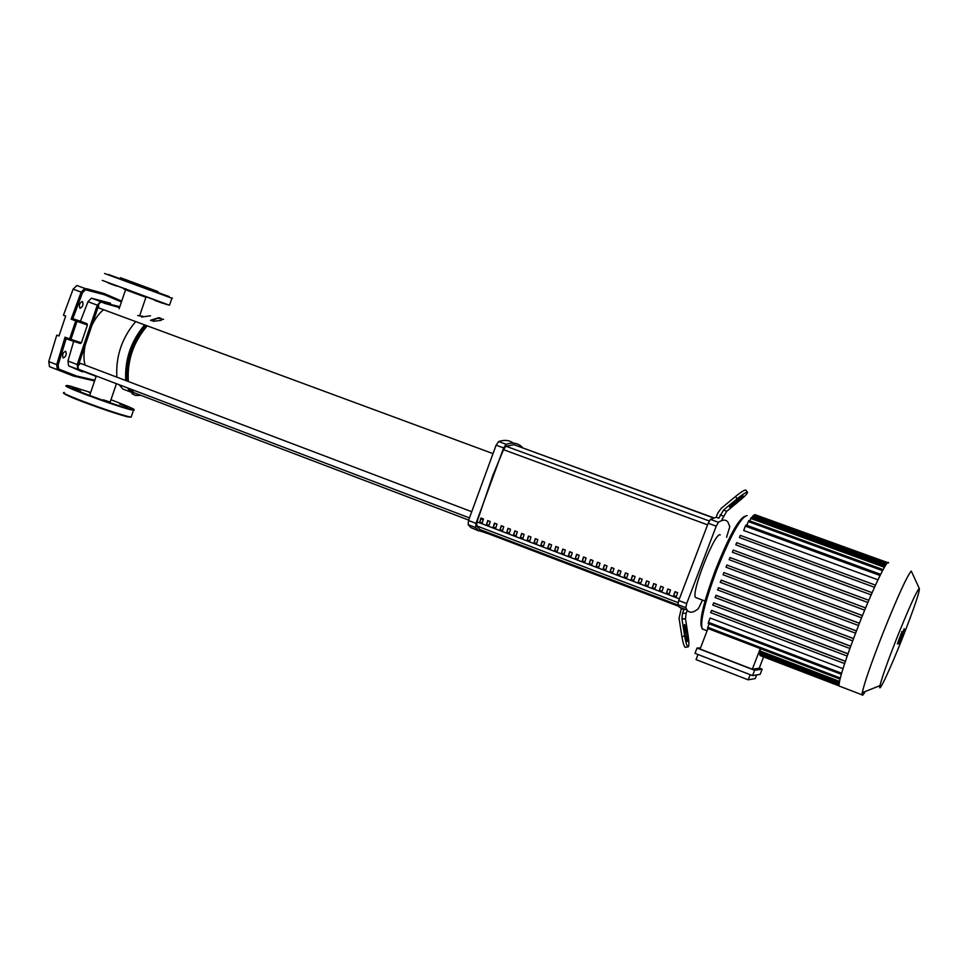 <?xml version="1.0" encoding="UTF-8"?>
<svg xmlns="http://www.w3.org/2000/svg" width="968" height="968" viewBox="0 0 968 968"><rect width="100%" height="100%" fill="white"/><g stroke="black" fill="none" stroke-linecap="round" stroke-linejoin="round"><path stroke-width="1.45" d="M674.974 591.666L677.612 592.67L676.257 596.687L673.619 595.683L674.974 591.666M675.192 591.75L673.619 595.683M673.861 595.707L676.269 596.627M667.86 588.967L670.497 589.96L669.13 593.977L666.504 592.973L667.86 588.967M668.089 589.052L666.504 592.973M666.746 593.009L669.154 593.916M660.757 586.269L663.382 587.261L662.039 591.279L659.402 590.274L660.757 586.269M660.987 586.354L659.402 590.274M659.656 590.311L662.051 591.218M653.666 583.571L656.292 584.575L654.949 588.58L652.323 587.588L653.666 583.571M653.896 583.668L652.323 587.588M652.577 587.612L654.961 588.52M646.588 580.885L649.213 581.889L647.87 585.894L645.257 584.902L646.588 580.885M646.83 580.981L645.257 584.902M645.511 584.926L647.894 585.834M639.533 578.211L642.147 579.203L640.816 583.208L638.202 582.216L639.533 578.211M639.775 578.307L638.202 582.216M638.469 582.252L640.828 583.147M632.479 575.536L635.093 576.529L633.762 580.534L631.16 579.542L632.479 575.536M632.733 575.633L631.16 579.542M631.426 579.578L633.786 580.473M625.449 572.862L628.05 573.855L626.732 577.86L624.13 576.867L625.449 572.862M625.703 572.959L624.13 576.867M624.408 576.904L626.756 577.799M618.431 570.2L621.033 571.193L619.714 575.186L617.124 574.206L618.431 570.2M618.685 570.297L617.124 574.206M617.403 574.242L619.738 575.125M611.425 567.538L614.014 568.531L612.708 572.524L610.118 571.543L611.425 567.538M611.691 567.647L610.118 571.543M610.409 571.58L612.732 572.463M604.431 564.889L607.021 565.869L605.726 569.862L603.137 568.881L604.431 564.889M604.71 564.997L603.137 568.881M603.427 568.93L605.738 569.813M597.462 562.239L600.039 563.219L598.744 567.212L596.167 566.232L597.462 562.239M597.728 562.347L596.167 566.232M596.469 566.28L598.769 567.151M590.492 559.601L593.069 560.581L591.787 564.574L589.209 563.594L590.492 559.601M590.77 559.71L589.209 563.594M589.512 563.642L591.811 564.513M583.547 556.963L586.124 557.943L584.841 561.924L582.264 560.944L583.547 556.963M583.837 557.072L582.264 560.944M582.579 561.004L584.854 561.864M576.613 554.325L579.179 555.305L577.908 559.286L575.343 558.318L576.613 554.325M576.904 554.434L575.343 558.318M575.645 558.367L577.92 559.238M569.692 551.699L572.257 552.68L570.987 556.66L568.422 555.68L569.692 551.699M569.983 551.808L568.422 555.68M568.736 555.741L570.999 556.6M562.783 549.086L565.336 550.054L564.078 554.035L561.525 553.067L562.783 549.086M563.086 549.195L561.525 553.067M561.839 553.115L564.102 553.974M555.886 546.46L558.439 547.428L557.193 551.409L554.64 550.441L555.886 546.46M556.189 546.581L554.64 550.441M554.966 550.502L557.205 551.361M549.013 543.859L551.554 544.815L550.308 548.795L547.767 547.827L549.013 543.859M549.316 543.968L547.767 547.827M548.094 547.888L550.332 548.735M542.14 541.245L544.681 542.213L543.447 546.194L540.906 545.226L542.14 541.245M542.455 541.366L540.906 545.226M541.233 545.286L543.459 546.134M535.292 538.644L537.833 539.612L536.587 543.58L534.058 542.625L535.292 538.644M535.606 538.765L534.058 542.625M534.396 542.685L536.611 543.52M528.455 536.054L530.984 537.01L529.75 540.979L527.221 540.023L528.455 536.054M528.77 536.175L527.221 540.023M527.56 540.083L529.774 540.931M521.631 533.465L524.148 534.421L522.926 538.389L520.409 537.434L521.631 533.465M521.958 533.586L520.409 537.434M520.748 537.494L522.95 538.329M514.819 530.875L517.336 531.831L516.113 535.8L513.597 534.844L514.819 530.875M515.145 530.996L513.597 534.844M513.947 534.905L516.138 535.74M508.019 528.298L510.535 529.254L509.325 533.211L506.809 532.255L508.019 528.298M508.345 528.419L506.809 532.255M507.159 532.327L509.337 533.162M501.23 525.721L503.747 526.677L502.537 530.633L500.032 529.678L501.23 525.721M501.569 525.842L500.032 529.678M500.383 529.75L502.549 530.573M494.454 523.144L496.971 524.099L495.761 528.056L493.256 527.112L494.454 523.144M494.805 523.277L493.256 527.112M493.619 527.185L495.785 528.008M487.703 520.578L490.207 521.534L489.009 525.491L486.505 524.547L487.703 520.578M488.053 520.711L486.505 524.547M486.88 524.62L489.021 525.43M480.951 518.025L483.455 518.969L482.27 522.926L479.765 521.982L480.951 518.025M481.314 518.158L479.765 521.982M480.14 522.054L482.282 522.865M713.247 517.856L514.068 444.736L505.949 446.212L503.517 449.672L492.966 475.106L477.03 521.885L476.704 525.902L479.789 529.484L482.306 531.214L678.568 606.077M82.34 301.484L82.498 301.556C83.587 304.69 82.776 306.904 80.066 308.211L79.896 308.139C78.807 304.993 79.63 302.778 82.34 301.484M65.546 351.239L65.751 351.336C66.816 354.373 65.993 356.575 63.283 357.93L63.077 357.833C62.025 354.784 62.847 352.582 65.546 351.239M80.453 321.243L86.89 323.639L87.422 324.958L81.397 342.793L80.441 343.507L69.805 340.046L70.93 339.357L69.648 338.921L69.744 340.022L66.018 338.619L65.037 337.191L56.713 364.621L48.751 361.596L56.749 335.17L58.963 336.005L65.679 316.04L63.465 315.217L73.132 289.166L81.155 292.118L71.124 319.162L72.818 318.69L80.453 321.243L87.979 301.714L91.452 298.18L110.582 303.25M71.124 319.162L76.992 321.364L76.545 320.069L75.734 320.892L69.648 338.921L65.037 337.191M80.441 343.507L79.558 343.216M66.175 338.679L58.116 364.996L56.713 364.621L57.318 369.619L58.709 369.062L58.116 364.996M86.89 323.639L72.818 318.69L82.486 292.723L85.45 289.771L104.229 294.671L121.423 301.956M82.51 371.881L68.571 365.831L67.954 361.016L73.689 341.293M48.751 361.596L49.513 366.666L73.265 375.971L94.574 380.969M56.749 335.17L59 335.872M85.45 289.771L84.857 288.44L76.847 285.499L73.132 289.166M126.022 390.237L122.875 389.051L119.137 384.707M116.85 377.157C115.652 356.406 121.932 337.88 135.677 321.594M141.57 317.032L150.512 315.774M125.743 380.533C124.63 359.769 130.922 341.232 144.619 324.897M134.383 394.968L129.143 390.721L127.764 387.986M126.022 380.642C125.283 359.963 131.588 341.426 144.946 325.018M150.463 320.311L158.558 317.722L160.906 318.206M140.566 395.38L135.677 395.452L133.39 394.412L128.877 388.41M127.135 381.053C126.409 360.386 132.713 341.849 146.059 325.442M151.577 320.723L157.857 318.194L163.604 319.416M142.889 316.282L137.674 315.592M85.136 365.142C80.465 350.174 90.605 319.609 103.588 309.748M137.153 393.928L134.092 392.766L130.801 389.148M128.32 381.513C127.062 360.713 133.354 342.164 147.184 325.853M153.222 321.328L161.426 320.335M471.283 511.54L80.538 363.387L77.924 365.856L78.432 369.231M481.048 519.017L483.189 519.828M101.071 302.113C98.712 303.262 97.986 305.222 98.918 307.993L99.196 308.102M696.488 597.825L695.593 597.486C690.559 593.493 715.098 531.142 720.24 534.917L720.277 534.929M702.429 600.221L698.388 608.642C693.354 612.817 689.591 613.313 687.099 610.106L679.234 607.105L677.903 604.661L685.816 607.674L686.687 603.548L678.75 600.523L677.903 604.661M726.593 537.264L729.787 526.616L727.984 522.224C725.952 519.405 722.769 519.429 718.425 522.309L710.439 519.368L716.199 517.227L718.825 518.183L723.556 510.015L737.205 498.701L735.426 496.548L721.196 508.333L717.76 513.125L716.199 517.227M685.816 607.674L687.099 610.106M682.561 613.143L681.92 618.685L684.654 636.073L681.895 636.52C682.876 642.316 683.94 645.922 685.078 647.338L687.812 646.902C689.095 647.217 689.228 643.587 688.2 636.036L685.501 618.83L686.13 613.349L682.561 613.143L683.844 609.792L679.234 607.105M710.439 519.368L708.213 523.24L716.223 526.193L718.425 522.309M468.512 520.506L468.185 524.704L475.639 527.548L475.978 523.349L468.512 520.506L496.112 445.159L503.638 447.942L475.978 523.349M475.639 527.548L478.265 530.428L488.259 533.683M522.623 447.676L521.328 446.393C517.396 442.933 512.338 442.231 506.179 444.312L498.653 441.541L496.112 445.159M503.638 447.942L506.179 444.312M678.713 606.331L482.233 531.396L482.548 530.537M514.068 444.736L713.513 517.747M498.653 441.541C504.522 439.605 509.41 440.137 513.306 443.15M478.87 530.924L470.859 527.608L468.185 524.704M716.223 526.193L686.687 603.548M678.75 600.523L708.213 523.24M737.205 498.701C742.746 494.237 746.195 492.071 747.514 492.204C747.744 493.196 745.3 495.858 740.193 500.178L726.69 511.358L722.019 519.441M737.955 499.077L729.473 507.05L739.455 499.815L743.109 495.834L737.955 499.077M735.426 496.548C740.968 492.083 744.416 489.917 745.747 490.05L747.514 492.204M686.13 613.349L687.28 610.348M681.895 636.52L679.052 618.298L681.242 608.799M685.538 636.061L684.582 629.974C684.073 626.199 684.134 624.396 684.775 624.566L687.316 636.049C687.825 639.824 687.764 641.639 687.123 641.481L685.538 636.061M687.812 646.902C686.687 645.487 685.634 641.881 684.654 636.073M685.078 647.338L685.755 647.229M839.788 686.276L839.002 685.973C838.966 679.451 845.609 658.942 858.943 624.433C873.269 587.83 888.019 557.447 888.563 562.952M865.21 691.503C863.323 694.806 862.282 695.919 862.077 694.83L862.258 692.689C864.351 682.912 871.224 663.153 882.852 633.387C897.554 596.76 907.028 575.984 911.263 571.047L911.808 572.221M902.491 637.96C890.04 669.529 877.698 695.835 879.985 685.622C881.884 677.721 887.475 661.943 896.755 638.275C908.456 609.15 915.934 592.476 919.213 588.278C920.29 590.105 914.712 606.67 902.491 637.96M841.603 673.22L708.443 622.339L710.113 617.995L842.995 668.67M710.597 612.587L844.628 663.6L710.597 612.587L711.843 610.481L845.403 661.265M712.69 605.036L847.181 656.062L712.69 605.036L713.924 602.931L847.98 653.751M715.013 597.474L849.868 648.475L715.013 597.474L716.247 595.368L850.703 646.176M717.53 589.887L852.663 640.84L717.53 589.887L718.764 587.794L853.51 638.553M720.204 582.312L855.555 633.181L720.204 582.312L721.45 580.231L856.426 630.906M695 653.327L697.033 648.04L754.641 670.292L752.572 675.616L695 653.327M750.188 674.696L748.203 679.826L696.04 659.595L698.001 654.489M752.572 675.616L760.17 674.333L762.167 669.166L759.287 668.053M707.971 628.534L700.094 649.032L752.317 669.215L759.227 668.21L763.607 656.921M748.203 679.826L755.221 678.556L756.625 674.938M760.316 648.572L752.317 669.215M760.279 654.465L760.025 655.493M760.243 652.166L759.59 654.199L838.953 684.654M760.642 648.705L759.541 651.9L839.256 682.464M754.641 670.292L762.167 669.166M700.554 647.858L697.033 648.04M859.39 623.295L723.882 572.584L859.415 623.235M862.452 615.624L726.859 565.046L862.476 615.575M865.598 607.952L729.969 557.532L865.61 607.916M868.804 600.305L733.224 550.066L868.828 600.281M872.107 592.694L736.648 542.661L872.107 592.682M740.254 535.365L875.483 585.144L740.254 535.365L739.419 537.53L874.503 587.31M877.964 579.832L743.678 530.5L745.36 526.12L745.941 525.104L880.577 574.447M880.626 574.339L746.86 525.321L748.312 521.558L748.881 520.554L883.082 569.62M749.752 520.881L751.265 517.444L884.994 566.256M752.136 517.759L753.189 515.484L886.422 564.078M754.048 515.799L754.713 514.553L887.39 562.916M887.753 562.614L755.597 514.879M709.084 623.743L707.499 628.353L839.994 679.1M708.443 622.339L708.213 623.404M723.882 572.584L723.048 574.762L858.519 625.51L723.035 574.75M736.648 542.661L735.813 544.839L871.152 594.872L735.801 544.827M733.224 550.066L732.389 552.232L867.885 602.495M729.969 557.532L729.134 559.698L864.69 610.155L729.122 559.686M726.859 565.046L726.024 567.212L861.568 617.826L726.012 567.2M902.224 635.698L899.816 641.397L902.224 635.698M902.612 634.125L898.848 643.841L902.612 634.125M904.354 628.958L898.498 643.756L904.354 628.958M902.89 632.007L904.197 628.728L902.89 632.007L901.765 631.572M897.372 643.877L901.402 635.226L898.171 643.793L902.442 632.951L899.006 639.703L901.51 632.939L897.372 643.877M120.492 277.719L157.905 291.549M108.319 283.043L116.644 286.104L108.319 283.043M141.667 295.167L148.031 297.563L141.667 295.167M163.06 303.407L154.82 300.382L163.06 303.407M125.598 289.674L123.928 289.105L125.586 289.734M81.385 401.236L112.953 412.477M80.61 391.048L72.346 387.95L80.61 391.048M109.759 401.962L103.346 399.832L109.759 401.962M119.766 404.031L127.921 407.104L119.766 404.031M90.472 393.056L88.874 392.258L90.581 392.742M709.278 520.99L505.949 446.212M679.33 598.829L477.03 521.885M476.704 525.902L678.12 602.628M503.517 449.672L707.548 524.837M81.397 342.793L70.93 339.357L76.992 321.364L87.422 324.958M69.865 340.07L80.187 343.459M87.979 301.714L97.284 305.15L77.198 364.525L67.954 361.016M119.826 306.674L101.325 302.21M104.036 303.202L119.524 307.57M91.452 298.18L100.745 301.605L97.284 305.15L98.397 305.658M68.595 365.844L77.815 369.352L77.198 364.525L78.36 364.851M78.771 364.21L98.337 306.42M96.171 376.274L78.577 369.292M68.571 365.831L96.147 376.358M92.819 374.701L83.478 371.155M82.486 292.723L81.155 292.118L84.857 288.44L87.713 288.996L104.12 293.522L121.714 301.108M94.84 380.206L76.678 376.032L58.709 369.062M723.302 516.089L720.119 514.794M739.455 499.815L738.487 498.641M734.639 503.808L733.671 502.634M726.69 511.358L723.556 510.015M687.316 636.049L685.586 636.327M686.36 629.986L684.63 630.265M685.525 619.06L681.956 618.915M703.772 629.563L702.248 628.982C699.949 622.097 704.656 602.761 716.38 570.951C730.683 535.316 740.919 516.864 747.102 515.581M744.67 516.319C738.209 519.489 728.396 537.555 715.243 570.491C703.506 602.411 698.993 621.383 701.679 627.433M880.057 575.488L745.36 526.12M882.526 570.66L748.312 521.558M884.389 567.272L750.696 518.437M885.744 565.058L752.62 516.476M886.591 563.836L754.145 515.545M839.075 683.541L759.856 653.158M839.474 681.387L759.807 650.847M840.272 678.024L707.729 627.288M845.366 661.374L711.444 610.445M847.956 653.848L713.537 602.895M850.666 646.261L715.86 595.32M853.486 638.626L718.377 587.733M856.402 630.967L721.063 580.159M125.562 289.783L145.926 297.309M104.568 273.496L171.893 298.241L169.533 305.114L166.556 304.46L102.245 280.369L169.231 305.162M172.486 298.071L171.82 298.434M108.259 274.416L169.073 296.547M90.653 392.5L70.446 386.135C62.242 384.187 66.84 386.619 84.228 393.419C103.818 400.8 119.233 406.052 130.486 409.149C138.182 410.759 131.684 407.625 110.969 399.748M66.405 385.7C63.755 385.603 69.563 388.325 83.817 393.855C103.697 401.345 119.354 406.669 130.765 409.803L134.25 410.045M64.324 392.512C61.202 392.33 66.913 395.077 81.481 400.752C101.35 408.254 116.995 413.542 128.429 416.603L131.116 417.16L131.382 416.385M127.933 416.942L131.176 416.99M66.865 395.234L81.554 401.309C101.132 408.702 116.547 413.905 127.824 416.918M479.789 529.484L678.084 605.085M69.744 340.022L66.018 338.619M94.61 380.884L73.423 375.947L49.38 366.594M129.821 391.689L122.875 389.051M133.39 394.412L132.289 394M96.255 376.02L89.649 395.476M125.925 288.73L119.112 308.756M146.071 296.886L139.67 315.653M116.45 383.691L110.158 402.119M134.092 392.766L468.645 520.07M469.323 517.844L78.166 369.135M492.579 453.46L98.918 307.993M695.593 597.486L706.095 601.467M478.265 530.428L470.859 527.608M685.501 618.83L681.92 618.685M862.077 694.83L839.002 685.973M879.985 685.622L862.258 692.689M707.088 630.833L702.115 628.764M838.966 685.804L760.001 655.481M838.978 685.864L760.788 655.844M841.301 674.285L708.177 623.392M874.503 587.298L739.407 537.518M867.885 602.483L732.377 552.22M919.213 588.278L911.263 571.047M158.498 292.796L157.869 291.453M131.708 408.145C134.189 409.137 134.77 409.887 133.439 410.384L131.116 417.16L128.103 416.93C114.224 413.663 63.101 395.488 63.477 392.875"/></g></svg>
